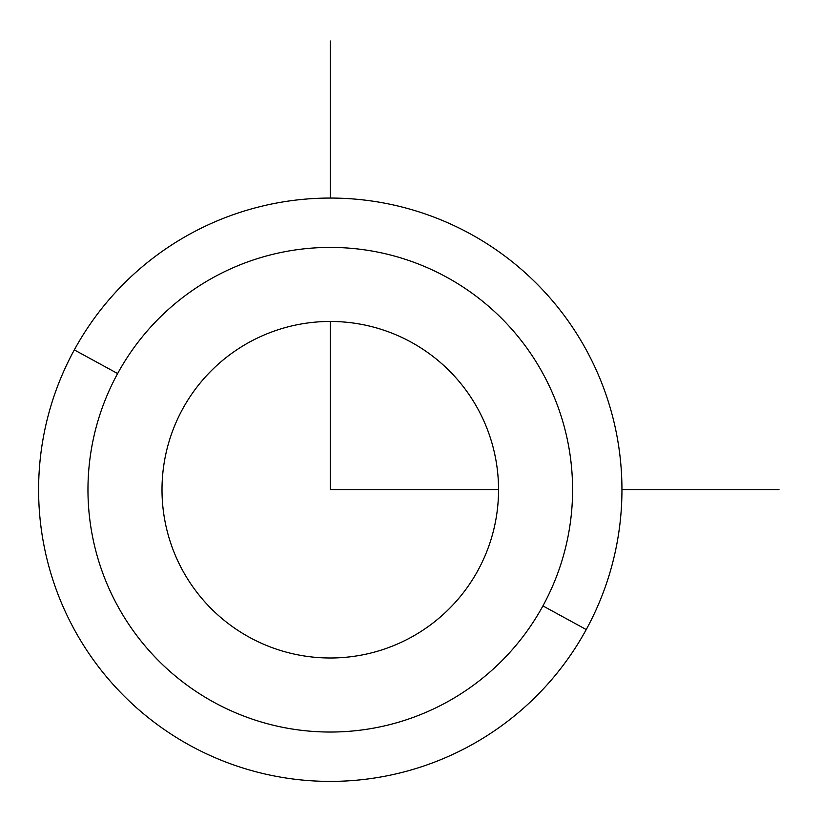 <?xml version="1.0" encoding="UTF-8"?>
<svg xmlns="http://www.w3.org/2000/svg" width="820" height="820" viewBox="0 0 820 820"><rect width="100%" height="100%" fill="white"/><g stroke="black" fill="none" stroke-linecap="round" stroke-linejoin="round"><path stroke-width="1.23" d="M586.239 629.565A291.674 291.674 0 0 0 470.106 233.761A291.674 291.674 0 0 0 74.312 349.894A291.674 291.674 0 0 0 190.435 745.687A291.674 291.674 0 0 0 586.239 629.565L542.922 605.898A242.31 242.31 0 0 0 446.449 277.078A242.31 242.31 0 0 0 117.629 373.551L74.312 349.894A291.674 291.674 0 0 1 470.106 233.761A291.674 291.674 0 0 1 586.239 629.565A291.674 291.674 0 0 1 190.435 745.687A291.674 291.674 0 0 1 74.312 349.894L117.629 373.551A242.31 242.31 0 0 0 214.102 702.371A242.31 242.31 0 0 0 542.922 605.898L586.239 629.565M182.604 409.057A168.274 168.274 0 0 1 410.943 342.053A168.274 168.274 0 0 1 477.947 570.402A168.274 168.274 0 0 1 249.598 637.396A168.274 168.274 0 0 1 182.604 409.057A168.274 168.274 0 0 0 249.598 637.396A168.274 168.274 0 0 0 477.947 570.402A168.274 168.274 0 0 0 410.943 342.053A168.274 168.274 0 0 0 182.604 409.057M542.922 605.898A242.31 242.31 0 0 1 214.102 702.371A242.31 242.31 0 0 1 117.629 373.551A242.31 242.31 0 0 1 446.449 277.078A242.31 242.31 0 0 1 542.922 605.898M330.276 321.45L330.276 489.724L498.55 489.724M621.949 489.724L779 489.724M330.276 198.05L330.276 41"/></g></svg>
